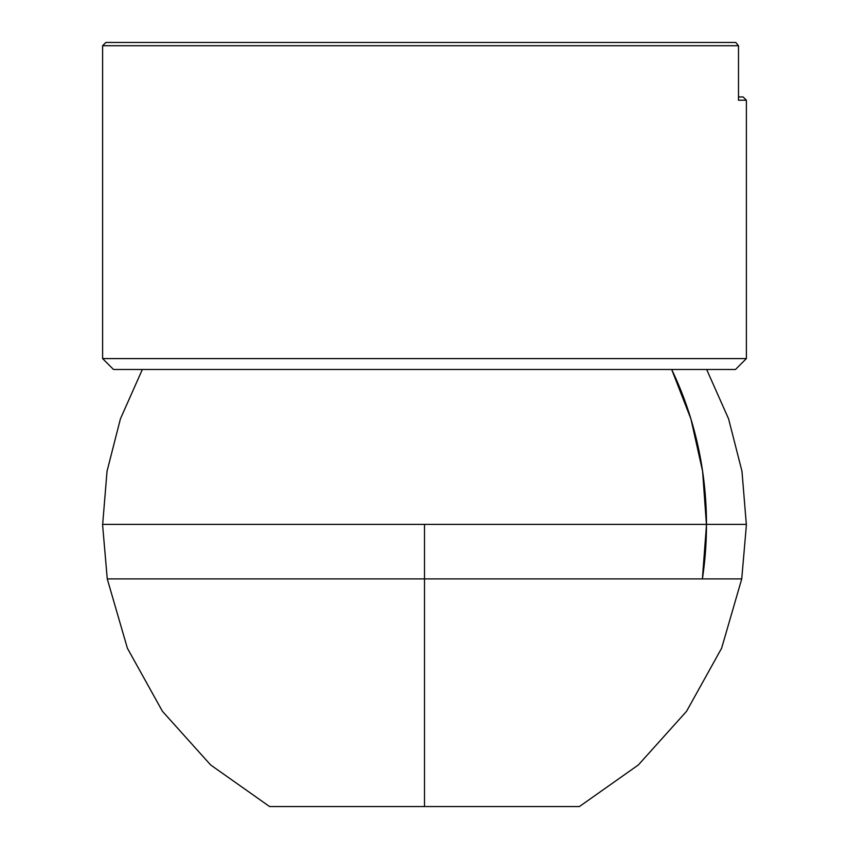 <?xml version="1.0" encoding="UTF-8"?>
<svg xmlns="http://www.w3.org/2000/svg" width="849" height="849" viewBox="0 0 849 849"><rect width="100%" height="100%" fill="white"/><g stroke="black" fill="none" stroke-linecap="round" stroke-linejoin="round"><path stroke-width="1.27" d="M746.388 100.224L743.119 96.956L738.503 96.956L743.119 96.956L746.388 100.224L746.388 358.586L735.489 369.485L113.511 369.485L102.612 358.586L113.511 369.485L735.489 369.485L746.388 358.586L102.612 358.586L746.388 358.586L746.388 100.224L738.503 100.224L738.503 45.719L102.612 45.719L102.612 358.586L102.612 45.719L738.503 45.719L735.743 42.45L105.881 42.45L735.743 42.45L738.503 45.719L738.503 100.224L746.388 100.224L738.503 100.224M107.292 578.901L702.399 578.901A321.888 281.974 -90 0 0 671.676 369.485L690.895 418.865L702.601 471.216L706.474 525.064L702.399 578.901L107.261 578.901L102.612 525.064L107.038 471.216L120.409 418.865L142.345 369.485L128.21 369.485L735.489 369.485M579.411 806.55L638.363 764.949L686.576 711.271L721.629 648.19L741.739 578.901L702.399 578.901L741.739 578.901L746.388 525.064L741.962 471.216L728.591 418.865L706.655 369.485L720.249 369.485L113.511 369.485M424.5 524.395L424.5 806.55L579.411 806.55L424.5 806.55L424.5 524.395L746.388 524.395L102.612 524.395L424.5 524.395M424.5 806.55L269.589 806.55L424.5 806.55M105.881 42.45L102.612 45.719M107.261 578.901L127.371 648.19L162.424 711.271L210.637 764.949L269.589 806.55"/></g></svg>
